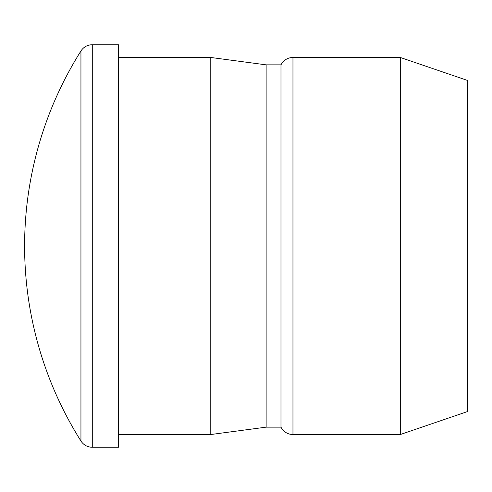 <?xml version="1.0" encoding="UTF-8"?>
<svg xmlns="http://www.w3.org/2000/svg" width="492" height="492" viewBox="0 0 492 492"><rect width="100%" height="100%" fill="white"/><g stroke="black" fill="none" stroke-linecap="round" stroke-linejoin="round"><path stroke-width="0.74" d="M92.293 447.271L118.529 447.271L118.529 44.729L92.293 44.729L92.293 447.271A13.419 13.419 0 0 1 80.946 441.01L80.946 50.99A13.419 13.419 0 0 1 92.293 44.729M118.529 434.528L210.779 434.528L210.779 57.472L118.529 57.472M210.779 57.472L266.129 64.852L266.129 427.148L210.779 434.528M266.129 427.148L280.981 427.148A13.419 13.419 0 0 0 292.961 434.528L400.31 434.528L400.31 57.472L292.961 57.472L292.961 434.528M266.129 64.852L280.981 64.852L280.981 427.148M280.981 64.852A13.419 13.419 0 0 1 292.961 57.472M400.31 57.472L467.4 80.399L467.4 411.601L400.31 434.528M80.946 50.99A365.648 365.648 0 0 0 80.946 441.01"/></g></svg>
